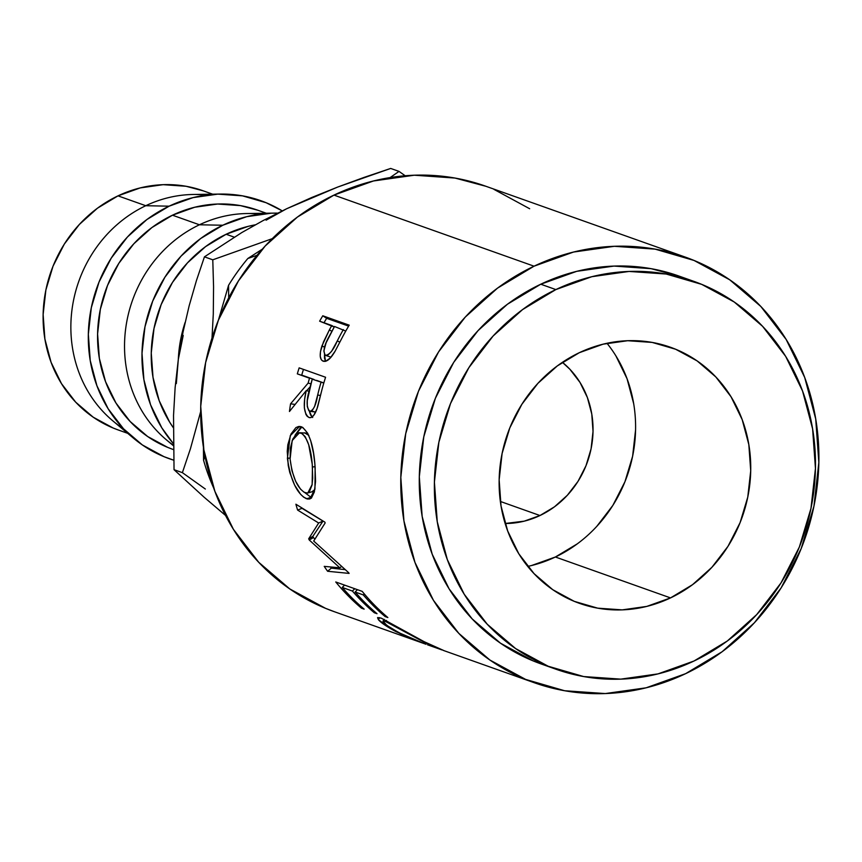 <?xml version="1.0" encoding="UTF-8"?>
<svg xmlns="http://www.w3.org/2000/svg" width="862" height="862" viewBox="0 0 862 862"><rect width="100%" height="100%" fill="white"/><g stroke="black" fill="none" stroke-linecap="round" stroke-linejoin="round"><path stroke-width="1.29" d="M539.968 515.53L500.359 501.458L539.968 515.53L554.525 506.791L567.358 495.262L577.993 481.395L585.998 465.717L591.073 448.843L593.024 431.409L591.785 414.094L587.388 397.554L580.007 382.437L569.933 369.313L562.401 362.32A89.928 82.375 -70.4 0 1 539.968 515.53A89.928 82.375 -70.4 0 1 505.154 523.503L524.247 521.154L539.968 515.53M527.727 566.409A135.884 124.484 109.6 0 0 555.387 557.003L670.528 597.905A135.884 124.484 -70.4 0 1 579.447 603.335A135.884 124.484 -70.4 0 1 499.12 482.806A135.884 124.484 -70.4 0 1 579.329 352.687L557.337 365.897L537.931 383.321L521.876 404.278L509.776 427.961L502.104 453.455L499.152 479.8L501.027 505.972L507.675 530.96L518.827 553.813L534.052 573.639L552.768 589.694L574.264 601.353L597.7 608.163L622.192 609.876L646.78 606.406L670.528 597.905L692.531 584.684L711.937 567.271L727.991 546.314L740.092 522.631L747.763 497.126L750.716 470.781L748.83 444.62L742.193 419.632L731.041 396.779L715.816 376.942L697.099 360.887L675.603 349.229L652.168 342.419L627.676 340.716L603.088 344.175L579.329 352.687A135.884 124.484 -70.4 0 1 670.42 347.246A135.884 124.484 -70.4 0 1 750.748 467.786A135.884 124.484 -70.4 0 1 670.528 597.905L555.387 557.003A135.884 124.484 109.6 0 0 606.988 343.281M185.093 322.485A126.897 116.241 109.6 0 0 178.326 359.26A126.897 116.241 -70.4 0 1 185.093 322.485M234.227 237.136L226.135 234.259A126.897 116.241 109.6 0 0 173.262 427.617L169.631 422.078L159.211 400.744L153.016 377.405L151.259 352.967L154.018 328.368L161.172 304.555L172.475 282.434L187.474 262.867L205.587 246.607L226.135 234.259L234.227 237.136M173.294 445.169A126.897 116.241 -70.4 0 1 125.475 330.265A126.897 116.241 -70.4 0 1 199.434 224.777L222.784 225.241L200.62 238.558L181.074 256.111L164.901 277.219L152.714 301.075L144.978 326.763L142.004 353.301L143.9 379.657L150.591 404.828L161.83 427.854L173.273 443.51A136.886 125.399 -70.4 0 1 222.784 225.241L199.434 224.777A126.897 116.241 109.6 0 0 166.431 439.868L173.294 445.622M257.878 210.253L240.476 205.619L217.612 204.025L194.65 207.257L172.465 215.198L199.434 224.777L172.465 215.198A126.897 116.241 109.6 0 0 97.557 336.708A126.897 116.241 109.6 0 0 172.572 449.264L173.37 449.544M133.513 438.208A136.886 125.399 -70.4 0 0 173.661 460.157L164.006 456.677L142.359 444.943L123.492 428.77L108.159 408.793L96.932 385.767L90.241 360.596L88.344 334.24L91.318 307.702L99.044 282.014L111.23 258.147L127.404 237.039L146.949 219.498L169.114 206.18L145.764 205.716A126.897 116.241 109.6 0 0 112.76 420.807L133.513 438.208A136.886 125.399 -70.4 0 1 169.114 206.18A136.886 125.399 -70.4 0 1 220.241 194.069A136.886 125.399 -70.4 0 1 282.219 210.867L266.089 202.71L242.481 195.846L217.817 194.122L193.045 197.613L169.114 206.18L145.764 205.716L118.008 195.857A126.897 116.241 109.6 0 0 43.1 317.356A126.897 116.241 109.6 0 0 118.116 429.922L127.695 433.327M123.428 428.694A126.897 116.241 -70.4 0 1 71.535 313.671A126.897 116.241 -70.4 0 1 145.764 205.716A126.897 116.241 -70.4 0 1 206.406 195.081M685.419 257.145L485.328 186.073A225.812 206.858 109.6 0 0 333.971 195.103L534.052 266.186A225.812 206.858 -70.4 0 1 685.419 257.145A225.812 206.858 -70.4 0 1 818.9 457.453A225.812 206.858 -70.4 0 1 685.602 673.675L646.134 687.811L605.264 693.565L564.578 690.731L525.626 679.407L489.918 660.044L458.81 633.365L433.5 600.405L414.978 562.433L403.933 520.907L400.808 477.419L405.722 433.651L418.469 391.262L438.575 351.911L465.254 317.087L497.503 288.145L534.052 266.186L573.532 252.049L614.39 246.295L655.088 249.129L694.029 260.443L729.748 279.816L760.855 306.495L786.155 339.456L804.688 377.427L815.721 418.954L818.846 462.441L813.943 506.209L801.197 548.598L781.091 587.949L754.401 622.773L722.162 651.715L685.602 673.675A225.812 206.858 -70.4 0 1 534.246 682.715A225.812 206.858 -70.4 0 1 400.765 482.408A225.812 206.858 -70.4 0 1 534.052 266.186L333.971 195.103A225.812 206.858 109.6 0 0 200.674 411.336A225.812 206.858 109.6 0 0 334.165 611.643L425.699 644.151L403.869 635.477L390.13 628.387L378.386 619.659L377.772 617.537L381.241 618.129L424.093 641.662L443.725 650.551M322.787 315.783L349.207 325.168A225.812 206.858 109.6 0 0 342.473 337.074L335.092 351.222L330.394 357.902L325.782 361.264L322.668 360.952L321.246 359.626L320.233 356.286L320.492 351.48L323.487 341.945L329.392 329.877A225.812 206.858 -70.4 0 1 331.816 325.513L319.619 321.181A225.812 206.858 -70.4 0 1 322.787 315.783L326.633 318.304A220.812 202.279 109.6 0 0 324.015 322.744A220.812 202.279 109.6 0 1 326.633 318.304L348.636 326.127L326.633 318.304L322.787 315.783A225.812 206.858 -70.4 0 0 319.619 321.181L334.23 327L331.816 325.513A225.812 206.858 -70.4 0 0 329.392 329.877L321.925 345.953C319.274 354.627 319.716 359.702 323.25 361.21C326.709 362.159 330.652 358.84 335.092 351.222L342.473 337.074A225.812 206.858 -70.4 0 1 349.207 325.168L322.787 315.783M308.93 417.488L310.632 417.65L308.93 417.488C312.421 418.329 315.395 414.493 317.873 406.002L321.688 390.691A225.812 206.858 -70.4 0 1 325.577 377.254L299.146 367.869L325.577 377.254A225.812 206.858 109.6 0 0 321.688 390.691L317 408.76L313.779 415.279L311.344 417.423L309.523 417.65L307.325 416.465L305.945 414.46L304.34 407.845L304.631 399.332L306.225 390.626L289.46 411.497A225.812 206.858 -70.4 0 1 290.559 403.847L308.133 383.105A225.812 206.858 -70.4 0 1 309.512 378.202L297.315 373.871A225.812 206.858 -70.4 0 1 299.146 367.869A225.812 206.858 -70.4 0 0 297.315 373.871L313.919 379.431A220.812 202.279 109.6 0 0 313.865 379.625A220.812 202.279 109.6 0 1 313.919 379.431L301.722 375.099L309.512 378.202A225.812 206.858 -70.4 0 0 308.133 383.105L290.559 403.847L295.116 404.418L290.559 403.847A225.812 206.858 -70.4 0 0 289.46 411.497L306.225 390.626C302.939 404.644 303.844 413.598 308.93 417.488L309.814 417.693M314.878 464.112L315.557 481.341L314.35 491.986L311.376 498.161L307.906 499.12L303.693 497.202L300.644 494.368L294.61 485.09L289.794 472.548L288.242 465.512L287.251 451.376L287.822 444.792L290.99 434.028L295.903 427.584L298.661 426.474L302.777 427.433L307.691 433.241L310.686 440.622L313.552 453.434L314.878 464.112M339.811 567.81L309.264 540.021A225.812 206.858 -70.4 0 1 308.682 538.804L318.66 523.008L297.616 510.088A225.812 206.858 -70.4 0 1 295.892 504.216L324.888 522.167A225.812 206.858 109.6 0 0 325.146 522.986L313.703 541.056L348.636 572.68A225.812 206.858 109.6 0 0 349.11 573.402L327.603 571.269A225.812 206.858 -70.4 0 1 324.231 566.366L339.811 567.81L341.471 566.571L339.811 567.81L324.231 566.366A225.812 206.858 -70.4 0 0 327.603 571.269L349.11 573.402A225.812 206.858 -70.4 0 1 348.636 572.68L313.703 541.056L325.146 522.986A225.812 206.858 -70.4 0 1 324.888 522.167L295.892 504.216A225.812 206.858 -70.4 0 0 297.616 510.088L318.66 523.008L308.682 538.804L312.841 536.39L323.013 521.09L318.66 523.008L323.013 521.09L302.012 508.311L297.616 510.088L302.012 508.311L323.013 521.09L312.841 536.39A220.812 202.279 109.6 0 0 313.412 537.586L309.264 540.021A225.812 206.858 -70.4 0 1 308.682 538.804L312.841 536.39A220.812 202.279 109.6 0 0 313.412 537.586L309.264 540.021L339.811 567.81M335.76 581.979L362.191 591.364A225.812 206.858 109.6 0 0 387.857 617.548L385.152 616.589A225.812 206.858 -70.4 0 1 363.247 594.899L355.122 592.011A225.812 206.858 109.6 0 0 377.017 613.701L374.302 612.742A225.812 206.858 -70.4 0 1 352.407 591.052L342.246 587.442A225.812 206.858 109.6 0 0 364.141 609.122L361.437 608.163A225.812 206.858 -70.4 0 1 335.76 581.979A225.812 206.858 -70.4 0 0 361.437 608.163L364.141 609.122A225.812 206.858 -70.4 0 1 342.246 587.442L352.407 591.052L354.745 588.724L352.407 591.052A225.812 206.858 -70.4 0 0 374.302 612.742L377.017 613.701A225.812 206.858 -70.4 0 1 355.122 592.011L363.247 594.899L364.27 593.886L363.247 594.899A225.812 206.858 -70.4 0 0 385.152 616.589L387.857 617.548A225.812 206.858 -70.4 0 1 362.191 591.364L335.76 581.979M427.52 644.798L442.012 649.948L423.953 642.018L385.691 621.545L382.965 621.211L384.624 623.56L390.27 627.751L402.026 634.281L424.363 643.645L399.052 632.773L386.973 625.478L382.976 621.19L385.691 621.545L421.055 640.531L442.012 649.948M693.824 281.346L678.728 275.98A205.824 188.552 109.6 0 0 540.765 284.212L555.861 289.578A205.824 188.552 -70.4 0 1 693.824 281.346A205.824 188.552 -70.4 0 1 815.495 463.918A205.824 188.552 -70.4 0 1 693.996 661.014L658.018 673.89L620.769 679.137L583.682 676.562L548.178 666.24L515.627 648.58L487.267 624.26L464.209 594.22L447.324 559.61L437.26 521.758L434.405 482.117L438.877 442.217L450.503 403.588L468.831 367.718L493.15 335.975L522.544 309.598L555.861 289.578L591.838 276.691L629.088 271.444L666.175 274.03L701.679 284.352L734.241 302.012L762.59 326.321L785.659 356.362L802.544 390.982L812.607 428.834L815.452 468.465L810.98 508.364L799.365 546.993L781.037 582.874L756.707 614.606L727.323 640.994L693.996 661.014A205.824 188.552 -70.4 0 1 556.033 669.246A205.824 188.552 -70.4 0 1 434.362 486.664A205.824 188.552 -70.4 0 1 555.861 289.578L540.765 284.212A205.824 188.552 109.6 0 0 419.266 481.298A205.824 188.552 109.6 0 0 540.937 663.88A205.824 188.552 109.6 0 0 548.544 666.391M679.299 276.185L651.079 268.664L613.992 266.078L576.743 271.325L540.765 284.212L507.438 304.232L478.054 330.62L453.724 362.352L435.407 398.233L423.781 436.862L419.309 476.761L422.154 516.392L432.218 554.244L449.102 588.854L472.171 618.905L500.52 643.214L533.082 660.874L541.573 664.106M529.667 208.744L493.948 189.371M485.952 186.3L454.996 178.057L414.31 175.212L373.44 180.977L333.971 195.103L297.412 217.062L265.173 246.015L238.483 280.84L218.388 320.19L205.63 362.568L200.727 406.347L203.852 449.835L214.897 491.362L233.419 529.333L258.719 562.293L289.826 588.962L325.545 608.335L334.855 611.891M203.572 460.286A206.891 189.521 109.6 0 0 213.657 487.967A206.891 189.521 -70.4 0 1 203.572 460.286L203.421 447.152L203.572 460.286L204.962 455.955L203.572 460.286M247.825 258.503A206.891 189.521 109.6 0 0 228.559 285.311L228.699 297.821L228.559 285.311A206.891 189.521 -70.4 0 1 247.825 258.503L262.296 249.183L247.825 258.503L257.027 255.303L247.825 258.503M218.463 319.996L228.559 285.311L218.463 319.985M399.02 171.398L390.109 177.583L399.02 171.398L390.669 168.435L399.02 171.398L405.172 175.751L399.02 171.398M213.291 314.027L212.009 338.001L213.291 314.027L213.56 286.712L213.291 314.027M176.333 383.601L178.315 359.389L183.024 332.129L189.155 305.816L196.407 280.678L204.434 256.844L212.785 259.807L272.263 238.666L212.785 259.807L213.56 286.712L212.785 259.807L204.434 256.844L241.791 232.568L263.19 220.532L286.647 208.744M205.339 489.034L182.388 472.656L205.339 489.034M266.11 220.187L286.626 208.755L263.19 220.532L241.791 232.568L204.434 256.844L196.407 280.678L189.155 305.816L183.024 332.129L178.315 359.389L175.126 387.641L173.531 415.462L174.038 469.693L204.057 497.158L225.553 515.454L204.057 497.158L174.038 469.693L182.388 472.656L190.416 448.811L200.674 411.583L190.416 448.811L182.388 472.656L174.038 469.693L173.531 415.462L175.126 387.641L178.315 359.389L183.207 335.48M364.098 177.4L390.669 168.435L337.645 187.076L364.098 177.4M311.775 197.484L337.645 187.076L286.626 208.755L311.775 197.484M203.41 190.901L186.02 186.267L163.144 184.673L140.183 187.916L118.008 195.857L97.46 208.195L79.347 224.465L64.348 244.032L53.045 266.142L45.88 289.955L43.132 314.555L44.889 338.992L51.084 362.331L61.504 383.665L75.716 402.188L93.193 417.176L113.267 428.069L118.503 430.063M212.645 194.176L203.066 190.771A126.897 116.241 109.6 0 0 118.008 195.857L145.764 205.716A126.897 116.241 109.6 0 1 193.163 194.478L220.241 194.069M266.304 213.248L257.522 210.123A126.897 116.241 109.6 0 0 172.465 215.198L151.927 227.536L133.804 243.806L118.805 263.373L107.513 285.494L100.348 309.307L97.589 333.906L99.345 358.344L105.552 381.672L115.961 403.017L130.184 421.54L147.661 436.528L167.734 447.41L172.96 449.404M273.9 213.129A136.886 125.399 -70.4 0 1 277.607 213.129L271.476 213.183L246.704 216.674L222.784 225.241A136.886 125.399 -70.4 0 1 273.9 213.129L246.823 213.539A126.897 116.241 109.6 0 0 199.434 224.777A126.897 116.241 -70.4 0 1 260.065 214.142M255.314 224.82L248.31 226.318L226.135 234.259A126.897 116.241 109.6 0 1 255.314 224.82M577.389 543.793L555.387 557.003L531.638 565.504M615.899 355.877L627.051 378.73L633.689 403.718M635.574 429.89L632.622 456.224L624.95 481.729L612.85 505.412L596.784 526.37M386.424 620.435L385.691 621.545L386.424 620.435M444.232 650.735L424.093 641.662L381.241 618.129L377.567 617.698L378.386 619.659L379.689 617.645L378.386 619.659C380.982 622.763 386.984 626.825 396.38 631.835L426.054 644.28M385.777 615.759L385.152 616.589L385.777 615.759M357.45 589.683L355.122 592.011L357.45 589.683M374.927 611.912L374.302 612.742L374.927 611.912M344.574 585.115L342.246 587.442L344.574 585.115M362.062 607.333L361.437 608.163L362.062 607.333M314.889 539.009L313.412 537.586L314.889 539.009M330.523 566.97A220.812 202.279 109.6 0 0 331.342 568.133L327.603 571.269L331.342 568.133L345.026 569.62L331.342 568.133A220.812 202.279 109.6 0 1 330.523 566.97M306.549 498.775L311.053 497.352L304.814 492.611L311.053 497.352L306.549 498.775L309.911 498.99L314.953 488.862L315.147 467.678C313.746 445.331 309.167 431.7 301.431 426.798L299.588 426.431L290.268 435.633L287.402 458.358C290.645 480.511 297.034 493.98 306.549 498.775M290.031 458.002L287.402 458.358L290.031 458.002M295.019 435.235L301.883 426.981L300.515 427.692L295.019 435.235M307.809 492.978L305.277 492.795C297.573 488.668 292.509 477.429 290.095 459.08L292.175 440.568L299.48 432.735L301.01 433.015C307.4 437.271 311.225 448.606 312.453 467.021L315.072 466.665L312.453 467.021L312.141 484.519L307.809 492.978L312.389 491.696L314.845 489.551L311.925 491.782M304.512 432.778L308.865 435.429M308.65 435.181L305.622 433.047L299.426 432.724M312.044 417.036L309.242 410.98L310.514 414.924L312.69 417.51M308.984 391.219L306.225 390.626L308.984 391.219M306.635 390.712L310.061 386.93L306.635 390.712M310.891 383.805L308.133 383.105L310.891 383.805M303.467 369.399A220.812 202.279 109.6 0 0 301.722 375.099A220.812 202.279 109.6 0 1 303.467 369.399M313.822 411.551L309.835 411.303L314.986 411.971M316.623 380.401L323.821 382.954L316.623 380.401M309.835 411.303C306.57 407.909 306.269 401.315 308.919 391.52L312.216 379.161L323.789 383.062L312.216 379.161L307.249 400.744L307.281 406.552L308.725 410.474L309.835 411.303L312.292 410.398L314.587 406.508L317.69 394.968A225.812 206.858 -70.4 0 1 321.03 382.297A225.812 206.858 -70.4 0 0 317.69 394.968C316.063 404.957 313.445 410.409 309.835 411.303L314.867 411.961M320.459 395.55L317.69 394.968L320.459 395.55M325.513 361.329L324.511 354.519L324.468 358.032L325.513 361.329M324.511 347.17L321.925 345.953L324.511 347.17M331.827 331.288L329.392 329.877L331.827 331.288M331.051 357.213L325.567 355.381C322.808 352.202 323.843 346.147 328.691 337.225L334.531 326.482L345.748 331.083L334.531 326.482L326.095 342.807L323.843 350.974L325.028 355.079L330.976 357.234M339.811 342.182L337.311 340.856A225.812 206.858 -70.4 0 1 343.335 329.607A225.812 206.858 -70.4 0 0 337.311 340.856C333.529 349.875 329.618 354.713 325.567 355.381L328.347 354.681L331.611 351.287L337.311 340.856L339.811 342.182M302.12 433.543L298.769 432.778L296.56 433.715L292.746 439.146L290.365 448.024L290.095 459.08L291.959 470.749L295.666 481.319L300.472 489.088L304.124 492.277L307.389 493.064L309.21 492.17L312.055 484.972L312.69 478.054L312.227 464.09L308.693 444.684L305.256 436.775L302.12 433.543M534.246 682.715L443.488 650.476M556.033 669.246L540.937 663.88M384.172 619.347L382.976 621.19"/></g></svg>
